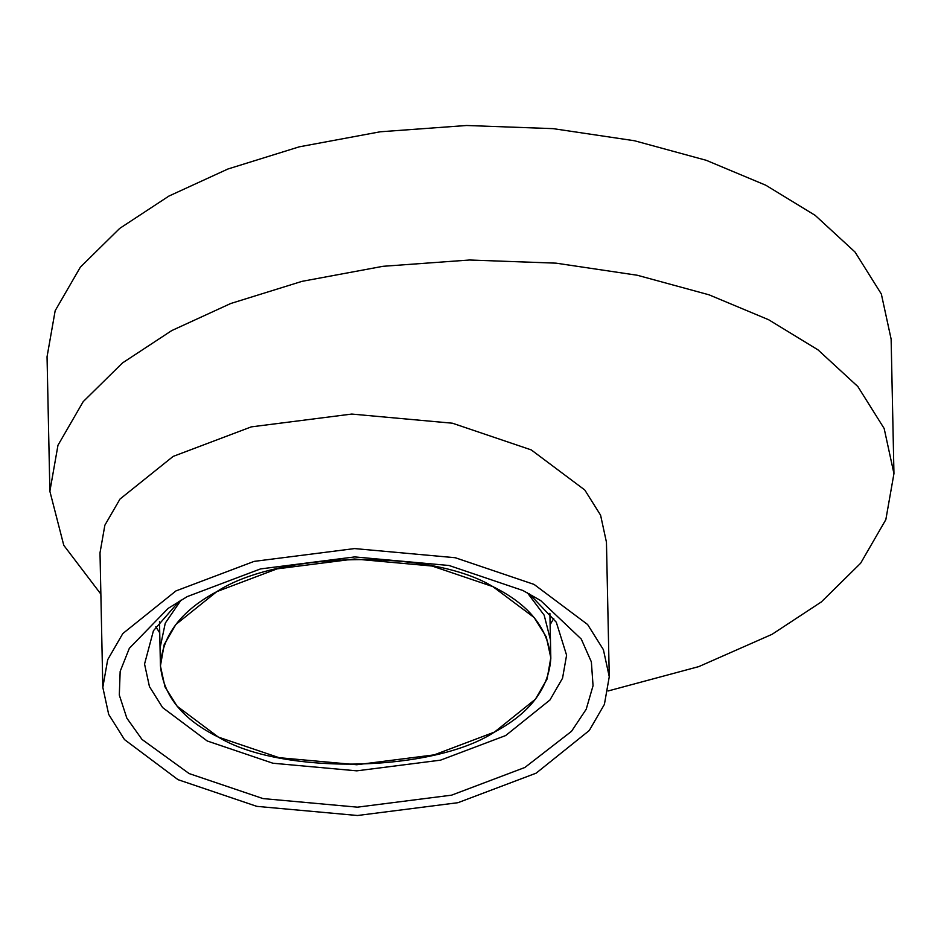 <?xml version="1.0" encoding="UTF-8"?>
<svg xmlns="http://www.w3.org/2000/svg" width="941" height="941" viewBox="0 0 941 941"><rect width="100%" height="100%" fill="white"/><g stroke="black" fill="none" stroke-linecap="round" stroke-linejoin="round"><path stroke-width="1.41" d="M550.12 624.695L553.767 618.413M155.83 626.753L159.735 632.87M159.499 621.46L160.052 648.02L165.275 623.13L181.072 600.099M527.43 592.842L544.169 615.179L550.438 639.845L544.169 615.179L527.43 592.842M102.816 687.342L100.005 552.837L104.863 525.207L119.989 499.059L173.12 456.42L251.294 426.873L351.758 414.064L452.456 423.215L531.253 449.904L584.784 489.99L600.581 515.174L606.451 542.228L609.262 676.732L604.404 704.374L589.278 730.51L536.147 773.161L457.973 802.697L357.509 815.506L256.811 806.355L178.014 779.666L124.483 739.579L108.686 714.395L102.816 687.342L107.686 659.712L122.801 633.575L175.943 590.924L254.117 561.389L354.569 548.579L455.279 557.731L534.065 584.408L587.607 624.506L603.393 649.678L609.262 676.732M522.937 590.513L540.675 600.57L581.279 639.08L591.36 661.888L593.053 685.707L586.208 709.255L571.528 731.31L524.89 767.468L451.598 795.157L357.415 807.166L263.01 798.58L189.141 773.573L142.009 739.438L126.835 718.136L119.307 695.058L120.166 671.368L129.329 648.314L168.157 608.38L187.2 596.618L260.481 568.929L354.663 556.919L449.069 565.494L522.937 590.513M529.395 593.912L556.307 622.248L566.588 655.207L562.542 678.226L549.932 700.01L505.658 735.556L440.517 760.163L356.792 770.844L272.878 763.222L207.22 740.979L162.605 707.573L149.443 686.589L144.549 664.04L153.442 630.717L179.155 601.24M608.133 690.965L698.81 666.604L772.079 634.305L821.34 601.934L860.639 563.224L885.834 519.655L893.95 473.605L891.127 339.101L881.341 294.004L855.028 252.035L815.177 215.36L765.798 185.224L706.232 160.299L634.481 140.75L553.179 128.646L466.642 125.494L380.211 131.787L299.214 146.843L227.922 169.004L168.921 196.069L119.66 228.44L80.361 267.15L55.166 310.718L47.05 356.78L49.873 491.284L63.776 545.31L100.863 594.1M893.95 473.605L884.164 428.508L857.851 386.551L818 349.864L768.621 319.728L709.043 294.815L637.292 275.254L556.002 263.151L469.465 260.01L383.022 266.303L302.026 281.347L230.733 303.508L171.733 330.585L122.471 362.955L83.184 401.666L57.977 445.234L49.873 491.284M218.394 737.121C280.947 775.231 432.766 772.479 494.448 732.098C529.948 713.137 548.744 688.541 550.826 658.312C548.074 628.176 528.748 604.275 492.849 586.608C430.296 548.497 278.477 551.25 216.795 591.63C181.295 610.591 162.499 635.187 160.417 665.416C163.169 695.552 182.483 719.453 218.394 737.121L279.124 757.693L356.757 764.739L434.189 754.87L494.448 732.098L535.405 699.222L547.062 679.073L550.814 657.771L546.286 636.916L534.123 617.508L492.849 586.608L432.107 566.035L354.486 558.989L277.054 568.858L216.795 591.63L175.838 624.506L164.181 644.656L160.429 665.957L164.957 686.812L177.12 706.221L218.394 737.121M550.814 657.771L549.885 613.285M160.052 648.02L160.429 665.957"/></g></svg>
